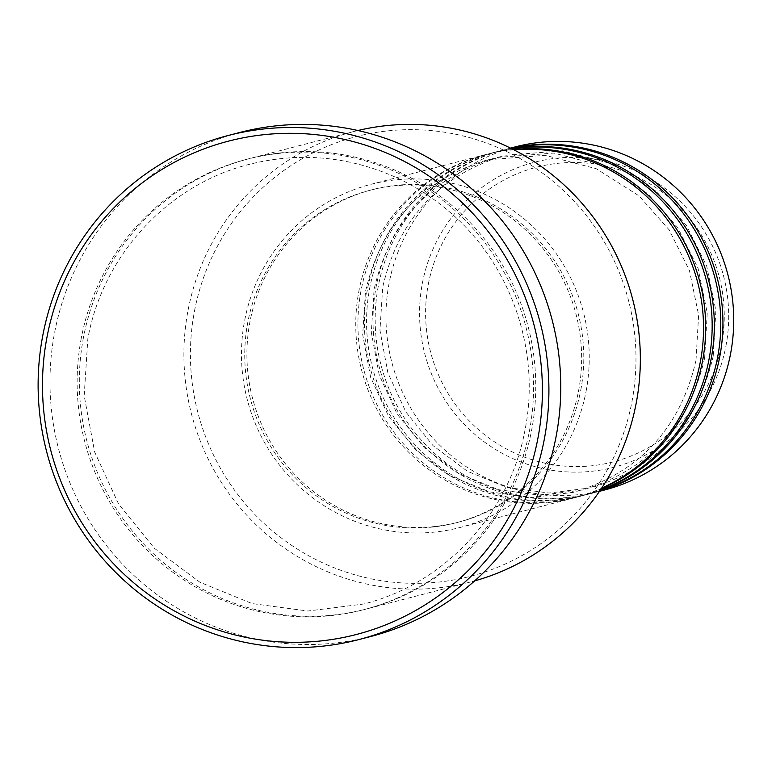<?xml version="1.0" encoding="UTF-8"?>
<svg xmlns="http://www.w3.org/2000/svg" width="772" height="772" viewBox="0 0 772 772"><rect width="100%" height="100%" fill="white"/><g stroke="black" fill="none" stroke-linecap="round" stroke-linejoin="round"><path stroke-width="0.58" stroke-dasharray="3.86 2.9" d="M513.872 149.826A177.27 173.652 -104.5 0 0 485.144 154.699A177.27 173.652 -104.5 0 0 358.941 290.861A177.27 173.652 -104.5 0 0 574.156 497.892A177.27 173.652 -104.5 0 0 601.629 488.184M513.274 149.517A177.27 173.652 -104.5 0 0 487.306 154.139A177.27 173.652 -104.5 0 0 361.103 290.301A177.27 173.652 -104.5 0 0 576.308 497.332A177.27 173.652 -104.5 0 0 601.253 488.753M511.875 148.803A177.27 173.652 -104.5 0 0 493.771 152.46A177.27 173.652 -104.5 0 0 367.568 288.622A177.27 173.652 -104.5 0 0 582.783 495.653A177.27 173.652 -104.5 0 0 600.375 490.056M511.527 148.629A177.27 173.652 -104.5 0 0 495.933 151.901A177.27 173.652 -104.5 0 0 369.73 288.062A177.27 173.652 -104.5 0 0 584.935 495.093A177.27 173.652 -104.5 0 0 600.162 490.374M510.813 148.272A177.27 173.652 -104.5 0 0 502.398 150.222A177.27 173.652 -104.5 0 0 376.196 286.383A177.27 173.652 -104.5 0 0 591.41 493.414A177.27 173.652 -104.5 0 0 599.709 491.04M510.668 148.195A177.27 173.652 -104.5 0 0 504.56 149.662A177.27 173.652 -104.5 0 0 378.357 285.823A177.27 173.652 -104.5 0 0 593.562 492.854A177.27 173.652 -104.5 0 0 599.622 491.166M194.486 311.097A227.132 222.49 75.5 0 1 455.596 134.241A227.132 222.49 75.5 0 1 631.911 401.894A227.132 222.49 75.5 0 1 370.801 578.749A227.132 222.49 75.5 0 1 194.486 311.097M357.861 130.526A232.671 227.923 -104.5 0 0 353.711 131.558A232.671 227.923 -104.5 0 0 188.069 310.267A232.671 227.923 -104.5 0 0 470.534 581.991A232.671 227.923 -104.5 0 0 474.664 580.882M83.482 337.393A232.671 227.923 -104.5 0 0 365.947 609.118A232.671 227.923 -104.5 0 0 531.58 430.409A232.671 227.923 -104.5 0 0 249.115 158.685A232.671 227.923 -104.5 0 0 83.482 337.393M586.064 391.375A177.27 173.652 -104.5 0 0 370.849 184.344A177.27 173.652 -104.5 0 0 244.647 320.505A177.27 173.652 -104.5 0 0 459.861 527.537A177.27 173.652 -104.5 0 0 586.064 391.375M580.727 390.265A171.731 168.228 -104.5 0 0 372.239 189.7A171.731 168.228 -104.5 0 0 249.983 321.615A171.731 168.228 -104.5 0 0 458.471 522.171A171.731 168.228 -104.5 0 0 580.727 390.265M578.566 390.825A171.731 168.228 -104.5 0 0 370.087 190.259A171.731 168.228 -104.5 0 0 247.831 322.165A171.731 168.228 -104.5 0 0 456.31 522.731A171.731 168.228 -104.5 0 0 578.566 390.825M240.005 132.427A260.367 255.049 -104.5 0 0 54.648 332.414A260.367 255.049 -104.5 0 0 370.743 636.495M515.339 146.863A177.27 173.652 -104.5 0 0 389.136 283.034A177.27 173.652 -104.5 0 0 604.351 490.056M428.335 284.115A152.238 149.131 75.5 0 1 603.357 165.575A152.238 149.131 75.5 0 1 721.54 344.978A152.238 149.131 75.5 0 1 546.518 463.518A152.238 149.131 75.5 0 1 428.335 284.115M725.892 346.252A157.594 154.371 -104.5 0 0 603.559 160.547A157.594 154.371 -104.5 0 0 422.38 283.256A157.594 154.371 -104.5 0 0 544.723 468.961A157.594 154.371 -104.5 0 0 725.892 346.252M81.321 337.953A232.671 227.923 -104.5 0 0 261.94 612.138A232.671 227.923 -104.5 0 0 529.428 430.969A232.671 227.923 -104.5 0 0 348.809 156.793A232.671 227.923 -104.5 0 0 81.321 337.953M695.997 360.408C680.228 428.402 639.505 472.348 573.847 492.247L531.812 497.525L489.709 491.909L450.201 475.764L415.799 450.115L388.692 416.571L370.608 377.276L362.705 334.72L365.465 291.623C381.233 223.619 421.956 179.673 487.615 159.785L545.254 155.307L596.36 168.779L639.052 195.876L669.102 229.795L689.425 270.47L698.612 315.053L695.997 360.408M704.624 358.169C688.856 426.163 648.133 470.109 582.464 490.008L540.439 495.286L498.336 489.67L458.819 473.525L424.426 447.876L397.319 414.332L379.235 375.038L371.322 332.481L374.092 289.384C389.86 221.381 430.573 177.435 496.242 157.546L553.881 153.068L604.987 166.54L647.679 193.637L677.719 227.557L698.052 268.241L707.229 312.824L704.624 358.169M713.241 355.94C697.473 423.934 656.76 467.88 591.091 487.779L549.066 493.047L506.953 487.431L467.446 471.296L433.053 445.637L405.947 412.103L387.862 372.799L379.949 330.252L382.719 287.145C398.487 219.151 439.2 175.205 504.869 155.307L562.508 150.839L613.615 164.301L656.297 191.398L686.347 225.318L706.679 266.002L715.856 310.585L713.241 355.94M525.066 429.647C510.031 513.312 444.527 583.979 363.477 604.042L307.864 611.019L252.164 603.598L199.909 582.242L154.41 548.313L118.56 503.962L94.647 451.987L84.187 395.718L87.844 338.715C102.879 255.04 168.383 184.383 249.433 164.32C297.259 152.354 344.138 155.847 390.063 174.829C411.843 184.074 431.741 196.484 449.758 212.068C510.919 264.082 540.892 350.681 525.066 429.647M493.771 152.46L487.306 154.139M485.144 154.699L370.849 184.344M372.239 189.7L370.087 190.259M353.711 131.558L249.115 158.685M510.514 148.118L504.56 149.662M502.398 150.222L495.933 151.901M591.41 493.414L584.935 495.093M599.516 491.31L593.562 492.854M470.534 581.991L365.947 609.118M458.471 522.171L456.31 522.731M574.156 497.892L459.861 527.537M582.783 495.653L576.308 497.332"/><path stroke-width="1.16" d="M601.629 488.184A177.27 173.652 -104.5 0 0 700.358 361.73A177.27 173.652 -104.5 0 0 513.872 149.826M601.253 488.753A177.27 173.652 -104.5 0 0 702.51 361.171A177.27 173.652 -104.5 0 0 513.274 149.517M600.375 490.056A177.27 173.652 -104.5 0 0 708.986 359.491A177.27 173.652 -104.5 0 0 511.875 148.803M600.162 490.374A177.27 173.652 -104.5 0 0 711.137 358.932A177.27 173.652 -104.5 0 0 511.527 148.629M599.709 491.04A177.27 173.652 -104.5 0 0 717.613 357.253A177.27 173.652 -104.5 0 0 510.813 148.272M599.622 491.166A177.27 173.652 -104.5 0 0 719.765 356.693A177.27 173.652 -104.5 0 0 510.668 148.195M474.664 580.882A232.671 227.923 -104.5 0 0 636.176 403.283A232.671 227.923 -104.5 0 0 357.861 130.526M537.823 438.757A254.828 249.626 -104.5 0 0 339.998 138.458A254.828 249.626 -104.5 0 0 47.044 336.882A254.828 249.626 -104.5 0 0 244.869 637.17A254.828 249.626 -104.5 0 0 537.823 438.757M42.788 335.492A260.367 255.049 75.5 0 1 228.145 135.505A260.367 255.049 75.5 0 1 544.241 439.586A260.367 255.049 75.5 0 1 358.883 639.573A260.367 255.049 75.5 0 1 42.788 335.492M358.883 639.573L370.743 636.495A260.367 255.049 -104.5 0 0 556.101 436.508A260.367 255.049 -104.5 0 0 240.005 132.427L228.145 135.505M599.516 491.31L604.351 490.056A177.27 173.652 -104.5 0 0 730.544 353.894A177.27 173.652 -104.5 0 0 515.339 146.863L510.514 148.118"/></g></svg>
